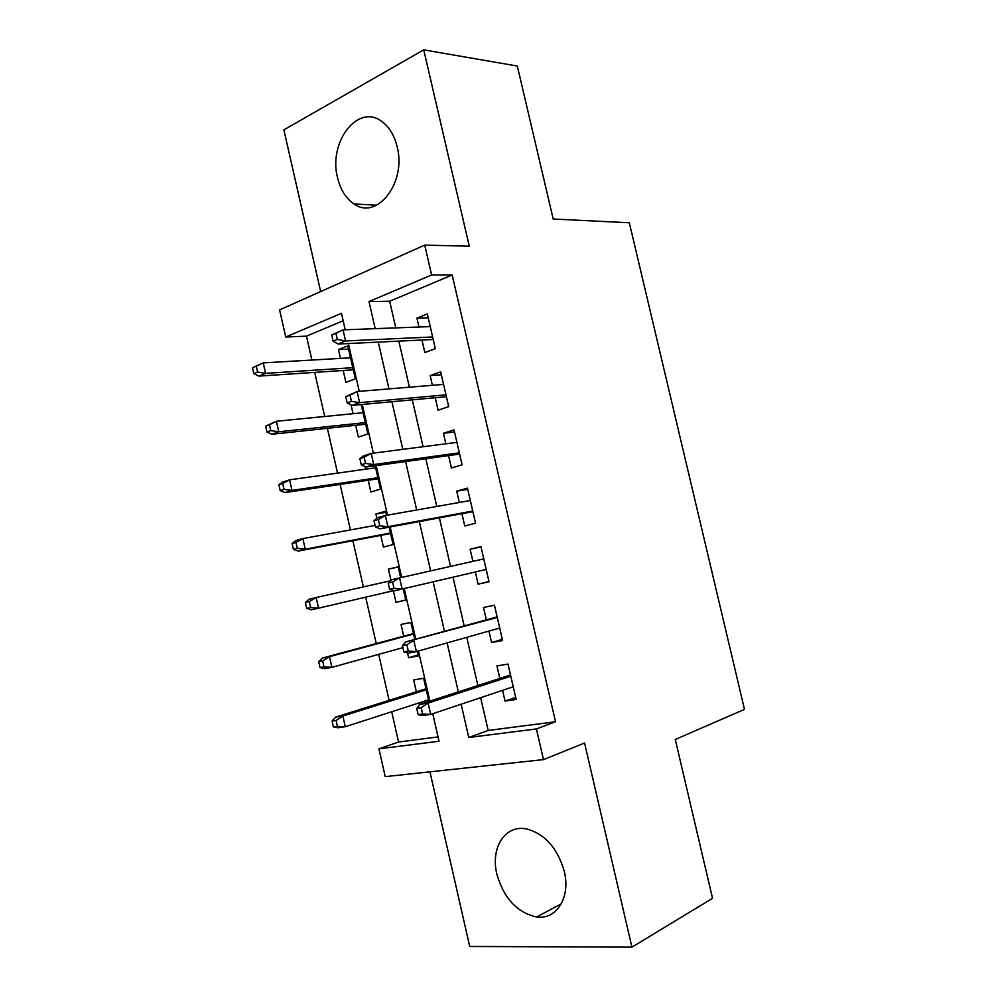 <?xml version="1.0" encoding="UTF-8"?>
<svg xmlns="http://www.w3.org/2000/svg" width="997" height="997" viewBox="0 0 997 997"><rect width="100%" height="100%" fill="white"/><g stroke="black" fill="none" stroke-linecap="round" stroke-linejoin="round"><path stroke-width="1.5" d="M337.559 177.753C340.488 189.854 345.996 198.602 354.097 203.974C376.854 220.599 406.626 182.862 397.18 146.833C394.388 135.38 389.279 126.943 381.851 121.497C357.786 102.928 328.038 142.546 337.559 177.753M496.867 874.12C503.834 898.347 517.094 912.641 536.648 916.978C556.55 919.994 570.783 897.362 564.302 871.403C557.547 848.123 544.998 833.978 526.64 828.968C505.192 824.307 490.287 847.811 496.867 874.12M343.167 320.76L306.478 336.163L285.74 337.011L279.596 309.893L424.734 245.112L431.614 274.973L369.002 301.593L375.196 328.661M429.956 771.828L469.712 946.465L631.924 947.15L712.531 898.322L675.281 739.475L744.485 709.378L629.319 222.767L553.198 219.016L517.318 66.051L423.725 49.85L283.871 129.872L320.66 291.56M480.654 697.701L488.169 730.452L555.528 721.753L536.398 728.944L543.477 759.614L385.228 776.638L378.935 748.847L439.041 741.245L432.773 713.715M391.696 711.746L398.563 742.03L378.935 748.847M306.478 336.163L311.899 360.054M314.691 372.392L324.698 416.497M327.377 428.311L337.547 473.114M340.114 484.417L350.433 529.918M352.876 540.698L363.369 586.897M365.7 597.178L376.23 643.576M378.673 654.368L389.104 700.355M421.968 340.027L424.859 352.589L435.315 348.638L427.327 313.93L416.92 318.105L418.964 327.016M435.24 397.716L438.107 410.203L448.687 406.639L440.662 371.819L430.156 375.607L432.386 385.316M448.563 455.604L451.417 468.004L462.085 464.814L454.034 429.881L443.428 433.296L445.846 443.802M461.923 513.679L464.752 525.992L475.544 523.188L467.468 488.144L456.738 491.172L459.343 502.476M475.332 571.966L478.136 584.167L489.029 581.75L480.928 546.593L470.098 549.235L472.89 561.348M488.929 631.064L491.571 642.529L502.575 640.51L494.45 605.229L483.508 607.485L486.349 619.847M428.897 701.439L423.613 678.259L413.668 679.929L416.372 691.793M418.914 702.96L419.401 705.103M418.304 654.942L408.608 657.721L407.511 652.873M414.764 639.438L410.889 622.427L401.043 624.446L403.71 636.173M405.754 599.945L395.996 602.313L393.354 590.723M398.252 567.019L388.444 569.15L390.998 580.341M385.777 512.296L375.894 514.003L376.866 518.278M380.754 535.389L383.421 547.066L393.13 544.549L389.166 527.151M365.089 466.596L365.687 469.188M368.205 480.255L370.884 491.995L380.493 489.141L375.159 465.749M351.056 404.932L353.05 413.705M355.692 425.283L358.384 437.097L367.893 433.894L361.213 404.558M398.563 742.03L438.057 736.933M408.608 657.721L418.516 655.901L417.469 651.315M395.996 602.313L405.804 600.144L403.212 588.803M400.657 577.575L398.189 566.77L388.444 569.15M386.462 515.312L385.54 511.287L375.894 514.003M343.205 370.485L345.909 382.362L355.343 378.81L347.828 345.847L338.457 349.611L340.463 358.397M555.528 721.753L452.164 275.01L389.677 301.231L395.797 327.888M398.837 341.124L409.406 387.21M412.309 399.847L423.064 446.731M425.819 458.745L436.773 506.451M439.378 517.854L450.519 566.371M452.999 577.176L464.178 625.917M466.795 637.345L477.862 685.575M502.575 690.36L505.043 701.078L516.159 699.458L507.996 664.064L496.955 665.921L499.833 678.459M424.734 245.112L469.275 246.197L423.725 49.85M452.164 275.01L431.614 274.973M631.924 947.15L584.566 743.027L543.477 759.614M345.224 329.783L341.473 313.307L285.74 337.011M429.894 701.115L418.478 651.029M415.774 639.164L404.234 588.566M401.679 577.338L390.188 526.964M387.484 515.137L376.193 465.611M373.352 453.137L362.26 404.47M359.269 391.36L348.364 343.529M461.15 704.218L468.764 737.493L536.398 728.944M378.274 342.108L388.98 388.905M391.921 401.729L402.813 449.348M405.605 461.549L416.696 509.99M419.351 521.568L430.629 570.845M433.134 581.812L444.463 631.313M447.117 642.915L458.333 691.906M488.169 730.452L468.764 737.493M389.677 301.231L369.002 301.593M515.686 697.414L505.043 701.078M348.564 349.087L338.457 349.611M502.314 639.376L491.571 642.529M488.979 581.525L478.136 584.167M481.003 546.892L470.098 549.235M467.743 489.34L456.738 491.172M454.52 431.963L443.428 433.296M441.335 374.772L430.156 375.607M428.199 317.756L416.92 318.105M510.514 674.994L420.049 704.306L428.112 703.084L510.8 676.203M421.208 707.72L416.721 708.393L418.154 714.687L422.653 714.026L421.208 707.72L428.112 703.084L430.692 714.4L513.243 686.796M422.653 714.026L430.692 714.4L422.603 715.572L418.154 714.687M420.049 704.306L416.721 708.393M332.076 721.043L333.409 726.987L337.435 726.414L336.089 720.445L332.076 721.043L335.653 717.117L342.881 716.02L345.286 726.726L428.536 699.857M337.435 726.414L345.286 726.726L338.058 727.76L333.409 726.987M336.089 720.445L342.881 716.02L426.242 689.799M335.653 717.117L426.006 688.777M497.129 616.894L405.829 641.894L497.266 617.467M406.876 644.772L402.439 645.62L403.86 651.888L408.309 651.053L406.876 644.772L413.817 640.336L416.385 651.614L499.696 628.023M408.309 651.053L416.385 651.614L408.384 653.11L403.86 651.888M405.829 641.894L402.439 645.62M388.194 583.071L389.615 589.314L394.014 588.305L392.581 582.036L388.194 583.071L391.659 579.681L483.769 558.906M392.581 582.036L399.56 577.811L402.127 589.053L486.2 569.437M394.014 588.305L402.127 589.053L394.214 590.86L389.615 589.314M374.012 520.733L375.42 526.952L379.77 525.768L378.349 519.524L374.012 520.733L377.551 517.692L385.353 515.511L470.322 500.544M378.349 519.524L385.353 515.511L387.908 526.703L380.081 528.834L472.877 511.648M379.77 525.768L387.908 526.703L472.74 511.037M375.42 526.952L380.081 528.834M359.867 458.608L361.275 464.814L365.575 463.443L364.167 457.224L359.867 458.608L363.481 455.916L371.208 453.411L456.913 442.369M364.167 457.224L371.208 453.411L373.75 464.577L366.011 467.02L459.617 454.071M365.575 463.443L373.75 464.577L459.33 452.825M361.275 464.814L366.011 467.02M318.704 661.672L320.037 667.604L324.013 666.856L322.679 660.911L318.704 661.672L322.355 658.057L329.496 656.674L331.901 667.342L402.9 647.651M324.013 666.856L331.901 667.342L324.748 668.675L320.037 667.604M322.679 660.911L329.496 656.674L413.531 634.042M322.355 658.057L413.419 633.569M305.381 602.5L306.715 608.419L310.64 607.509L309.307 601.577L305.381 602.5L309.095 599.209L316.149 597.539L318.554 608.17L393.616 590.66M310.64 607.509L318.554 608.17L311.475 609.79L306.715 608.419M309.307 601.577L316.149 597.539L390.537 580.777M292.096 543.527L293.43 549.409L297.318 548.35L295.984 542.443L292.096 543.527L295.872 540.536L302.864 538.579L305.244 549.185L298.253 551.079L390.612 533.52M297.318 548.35L305.244 549.185L390.5 532.996M295.984 542.443L302.864 538.579L375.071 525.431M298.253 551.079L293.43 549.409M278.861 484.741L280.182 490.611L284.033 489.39L282.699 483.495L278.861 484.741L282.699 482.062L289.604 479.819L291.996 490.387L285.067 492.568L378.137 478.784M284.033 489.39L291.996 490.387L377.888 477.725M282.699 483.495L289.604 479.819L375.632 467.792M285.067 492.568L280.182 490.611M345.772 396.694L347.18 402.875L351.43 401.33L350.022 395.136L345.772 396.694L357.1 391.534L443.553 384.381M350.022 395.136L357.1 391.534L359.63 402.663L351.978 405.418L446.394 396.694M351.43 401.33L359.63 402.663L445.958 394.812M347.18 402.875L351.978 405.418M265.663 426.143L266.984 432L270.785 430.617L269.464 424.747L265.663 426.143L276.406 421.257L278.774 431.788L271.932 434.256L365.687 424.211M270.785 430.617L278.774 431.788L365.326 422.616M269.464 424.747L276.406 421.257L363.07 412.721M271.932 434.256L266.984 432M331.727 335.004L333.135 341.161L337.335 339.441L335.927 333.272L331.727 335.004L343.043 329.87L430.243 326.592M335.927 333.272L343.043 329.87L345.573 340.949L337.995 344.027L433.209 339.491M337.335 339.441L345.573 340.949L432.636 336.974M333.135 341.161L337.995 344.027M252.515 367.743L253.824 373.576L257.587 372.043L256.266 366.186L252.515 367.743L263.233 362.883L265.601 373.377L258.834 376.118L353.287 369.812M257.587 372.043L265.601 373.377L352.801 367.681M256.266 366.186L263.233 362.883L350.558 357.811M258.834 376.118L253.824 373.576M354.097 203.974L376.716 205.183M536.648 916.978L561.299 903.843"/></g></svg>
